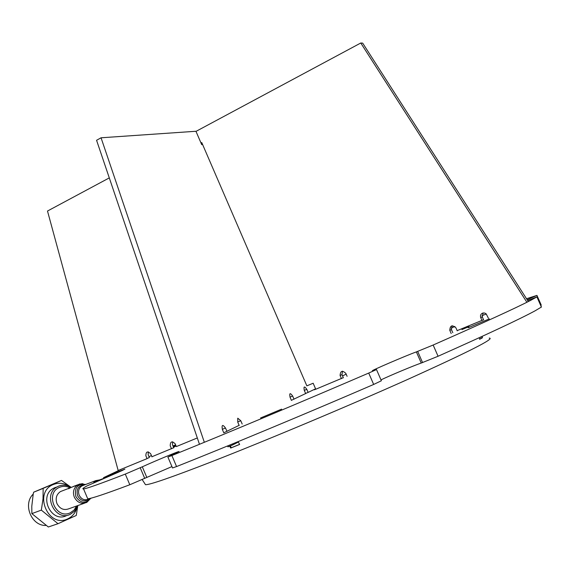 <?xml version="1.0" encoding="UTF-8"?>
<svg xmlns="http://www.w3.org/2000/svg" width="570" height="570" viewBox="0 0 570 570"><rect width="100%" height="100%" fill="white"/><g stroke="black" fill="none" stroke-linecap="round" stroke-linejoin="round"><path stroke-width="0.85" d="M173.529 447.251L175.346 446.403L173.48 447.144M461.935 329.574L469.017 326.603L461.935 329.574M483.538 319.742L457.161 330.643M173.729 447.714L151.934 456.741M173.323 446.773L175.909 445.569M260.561 417.974L281.608 409.146L260.561 417.974M468.191 327.729L489.366 318.879L468.191 327.729M376.478 369.51L381.373 380.767L373.671 384.451C305.748 413.813 229.981 445.341 176.572 466.559L172.525 467.949M527.685 300.561L536.954 296.877L530.556 300.426C515.423 308.199 482.961 323.062 433.157 345.028L416.371 351.897C406.645 355.345 368.776 371.626 372.63 370.714L375.787 369.887L368.719 373.065C300.796 402.327 225.129 434.005 171.883 455.544L167.886 457.047L179.108 451.469C178.082 451.411 154.349 461.308 142.3 466.809L125.293 474.09C100.562 483.681 86.647 488.625 83.562 488.925C81.952 489.081 83.028 488.112 86.79 486.025L122.158 470.556L124.915 469.103L103.555 477.653L122.123 468.882M536.969 296.92L541.436 307.023L535.137 310.793C520.161 318.929 487.806 334.084 438.066 356.257L421.237 363.047C414.262 365.377 389.795 375.609 380.988 379.876M536.969 295.431L541.251 305.121L540.752 305.463M526.502 298.723L536.947 295.388L527.164 299.756M171.948 466.581L129.81 484.749C104.951 494.076 90.922 498.75 87.716 498.764L87.324 497.831M148.977 456.677L151.435 455.572M172.981 445.968L175.589 444.814M451.126 328.092L454.938 326.503M481.992 315.68L486.281 313.985M175.874 445.483L173.216 446.524M343.304 377.675L316.379 388.989C313.806 390.037 313.578 390.08 315.702 389.118M239.136 425.355L223.782 432.794M305.641 393.549L291.384 400.332M482.17 336.364L482.512 337.732L479.619 339.293L479.228 337.711M229.667 446.139L230.686 448.056L239.635 444.443L238.139 441.622M479.584 339.15L481.251 338.245L480.923 336.934M230.323 445.875L231.306 447.735L239.607 444.386M99.764 479.897L95.76 480.624L93.38 483.032M62.714 490.699L60.456 491.575C56.416 494.418 55.247 498.422 56.964 503.574C59.921 508.996 64.011 510.684 69.219 508.639L84.517 503.182M71.236 487.272L70.815 487.578M70.566 487.607L68.564 488.761L71.457 487.272M70.758 487.443L70.338 487.628M73.979 486.345L77.499 484.856M74.563 486.132L72.775 486.766L75.09 485.782M75.14 485.768L75.874 485.569M75.646 485.69L74.962 485.854M75.19 485.74L74.143 486.239L75.19 485.74M76.344 485.319L74.57 486.075M81.987 484.023L83.028 483.731L81.425 483.788L82.023 484.108M78.981 484.322L76.622 485.654L79.864 484.65L80.213 484.03L79.13 484.215M77.214 485.205L76.622 485.654M61.503 480.425L33.715 492.166L33.274 493.634L31.785 506.303L31.863 513.613L48.336 526.994L58.005 523.702L41.325 510.122L43.014 498.935L43.156 488.383L61.503 480.425L71.058 487.329M77.805 505.576L76.266 515.472L58.005 523.702M55.482 487.386L53.345 488.376C38.404 496.192 51.4 523.296 66.441 515.658M77.641 505.633L74.627 511.133L70.295 514.318C55.19 521.985 42.123 494.739 57.128 486.887L58.468 486.21C62.671 484.514 66.811 484.913 70.894 487.393M70.017 487.884C66.533 486.082 63.063 485.889 59.593 487.307C44.531 493.114 55.839 520.025 70.317 512.786L74.086 510.065L76.608 506.003M33.153 494.14C22.65 504.194 31.307 525.832 45.721 525.469M33.715 492.166L43.156 488.383M31.863 513.613L41.325 510.122M239.215 425.526L237.761 422.135L237.747 418.188L240.768 420.717L242.193 424.037M291.42 400.411L290.087 397.326C289.225 392.944 290.087 392.516 292.659 396.043L294.02 399.2M292.659 396.043L290.016 397.14M305.684 393.642L304.33 390.514C303.489 386.253 304.323 385.861 306.817 389.339L308.135 392.388L305.591 393.443M306.817 389.339L304.28 390.386M202.628 144.559L201.716 144.645L195.938 131.264L101.054 137.79L96.565 140.284L199.436 444.215M101.054 137.79L204.309 442.213M223.811 432.858L222.378 429.495C221.573 424.678 222.614 424.18 225.506 428.013L222.307 429.331M225.506 428.013L226.96 431.397M232.353 444.001L232.738 444.899L227.95 446.83L227.572 445.961M232.738 444.899L238.374 442.064M308.135 392.388L315.573 388.826M342.534 375.894L346.161 374.155M488.397 318.224L486.196 313.899L484.671 313.03L482.947 313.001C480.795 313.835 480.054 315.381 480.738 317.64L482.021 320.575M483.103 312.966L482.277 316.877L483.609 319.913M452.181 325.734L451.419 329.553L449.801 330.351L451.184 333.521M451.419 329.553L452.801 332.716M342.534 371.17L341.979 374.611L340.091 375.516L341.43 378.63M341.979 374.611L343.354 377.796M315.752 389.246L313.165 383.232L306.852 385.847L201.766 142.578L201.003 142.984M202.122 143.398L201.353 143.804M197.313 437.952L176.337 446.581L175.14 443.759C171.948 440.788 170.302 441.465 170.216 445.797L171.499 448.825M151.99 456.876L150.687 453.798C147.552 450.863 145.941 451.526 145.863 455.793L147.06 458.629L118.175 470.507L47.495 211.035L109.298 177.89M195.994 131.385L360.767 43.007L526.894 302.271M528.326 301.559L362.677 43.121L360.767 43.007M347.102 376.328L345.819 373.364C342.321 370.115 340.411 370.828 340.091 375.516M457.233 330.814L455.929 327.821C452.11 324.608 450.065 325.456 449.801 330.351M172.66 441.771L172.468 444.75L173.786 447.856M148.314 451.846L148.157 454.732L149.354 457.553L147.017 458.515M373.671 384.451L368.719 373.065M438.066 356.257L433.157 345.028M527.884 300.476L527.507 299.613M112.14 475.024L111.834 474.304M146.818 477.453L142.3 466.809M144.744 478.415L140.22 467.749M129.81 484.749L125.293 474.09M109.796 476.05L109.476 475.295M541.414 307.109L536.926 296.949M176.572 466.559L171.883 455.544M421.237 363.047L416.371 351.897M422.562 362.598L417.689 351.426M145.051 484.016L145.5 484.7C149.639 484.942 171.998 477.183 212.582 461.415C266.539 440.339 348.099 406.104 407.578 379.478C468.504 351.954 495.715 338.16 489.217 338.096M83.569 485.284L81.838 485.939C78.731 488.127 77.848 491.212 79.173 495.195C81.467 499.391 84.609 500.695 88.606 499.113L91.834 497.952M84.51 484.92C78.368 485.512 76.067 489.146 77.62 495.815C80.94 501.237 84.916 502.22 89.561 498.771M85.55 484.521C77.477 483.795 74.243 487.799 75.86 496.534C80.491 503.41 85.407 504.03 90.609 498.394M77.021 485.184L79.28 484.222L77.385 485.148M76.751 485.611C73.487 488.675 72.675 492.523 74.307 497.147C77.342 502.704 81.51 504.443 86.818 502.362L90.758 498.337M69.348 486.531C64.182 483.011 58.845 482.341 53.338 484.514C32.953 492.316 48.215 528.689 67.787 518.857C72.475 516.605 75.539 512.808 76.971 507.471M240.768 420.717L237.697 421.978M482.277 316.877L480.738 317.64M87.716 498.764L83.562 488.925M103.939 478.558L103.555 477.653M172.553 468.006L167.886 457.047M145.5 484.7L142.179 479.577M103.847 478.337L94.036 482.078M83.526 485.298L95.76 480.624M80.149 483.973L85.721 484.457M60.456 491.575L68.371 488.519M68.863 488.326L70.096 487.849M70.637 487.642L71.2 487.428M71.592 487.279L72.618 486.88M73.331 486.602L73.957 486.36M74.435 486.174L75.496 485.768M75.938 485.597L76.537 485.369M68.528 488.405L68.963 488.241M70.488 487.649L70.872 487.5M71.442 487.279L71.834 487.129M72.775 486.766L73.573 486.459M75.824 485.59L76.23 485.433M76.722 485.241L77.157 485.077M80.049 483.944L79.194 484.201M53.345 488.376L57.128 486.887"/></g></svg>
